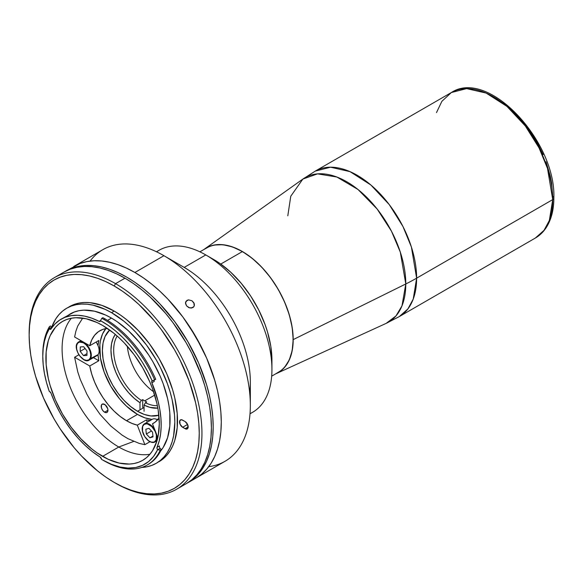 <?xml version="1.0" encoding="UTF-8"?>
<svg xmlns="http://www.w3.org/2000/svg" width="583" height="583" viewBox="0 0 583 583"><rect width="100%" height="100%" fill="white"/><g stroke="black" fill="none" stroke-linecap="round" stroke-linejoin="round"><path stroke-width="0.87" d="M546.038 161.753L550.294 176.066L551.642 183.077L552.735 196.478A3.819 2.201 180 0 1 553.85 198.038A3.819 2.201 180 0 1 552.735 199.597L549.332 220.498L544.012 230.343L535.332 238.053A84.003 48.498 -120 0 0 552.735 199.597L416.626 278.171A84.003 48.498 60 0 1 399.231 316.627L407.903 308.917L413.23 299.079L416.626 278.171A190.911 110.223 180 0 1 405.79 283.965L401.986 305.842L395.966 315.935L386.165 323.368A83.435 48.17 -120 0 0 405.79 283.965L293.191 339.619A71.971 41.553 60 0 1 276.255 373.616A71.971 41.553 60 0 1 275.562 373.914L281.633 370.234L284.613 367.319L289.314 359.871L292.207 350.521L293.191 339.619L292.207 327.595L289.314 314.893L284.613 302.023L278.28 289.459L270.57 277.697L261.767 267.189L252.22 258.335L242.295 251.47L232.362 246.871L222.815 244.7L214.019 245.049L210.004 246.172L203.78 249.582A71.971 41.553 60 0 1 204.385 249.138A71.971 41.553 60 0 1 260.47 265.848A71.971 41.553 60 0 1 293.191 339.619L405.79 283.965A83.435 48.17 -120 0 0 367.873 198.446A83.435 48.17 -120 0 0 302.854 179.083L317.495 173.865L336.836 177.013L357.998 189.49L377.114 208.976L391.433 231.13L400.31 252.118L405.79 283.965A190.911 110.223 0 0 0 416.626 278.171L411.394 246.995L402.94 226.474L389.276 204.633L370.839 184.979L350.048 171.65L330.532 167.197L315.228 171.132A84.003 48.498 60 0 1 379.963 193.636A84.003 48.498 60 0 1 416.626 278.171L552.735 199.597A84.003 48.498 -120 0 0 516.064 115.062A84.003 48.498 -120 0 0 451.329 92.551L466.633 88.616L486.156 93.076L506.948 106.398L525.378 126.052L539.042 147.9L547.495 168.414L552.735 199.597A3.819 2.201 0 0 0 553.85 198.038C553.85 209.727 551.343 219.521 546.337 227.428C543.414 231.947 539.749 235.488 535.332 238.053L399.231 316.627L386.165 323.368L276.255 373.616M287.798 215.841L290.764 196.238L302.854 179.083L204.385 249.138M496.031 98.272L507.093 105.917L512.493 110.595L522.762 121.432L532.002 133.901L536.127 140.598L543.174 154.59M436.492 112.585L441.863 101.347L451.329 92.551L315.228 171.132L302.854 179.083M126.511 420.729A53.454 30.863 60 0 1 89.746 365.993L98.826 360.746A53.454 30.863 60 0 1 98.002 354.704L98.826 360.746L89.746 365.993L91.72 374.046L94.657 382.186L98.483 390.187L103.089 397.817L108.351 404.879L114.115 411.161L120.229 416.495L126.511 420.729L131.962 423.418L137.297 425.145L146.377 419.898L147.266 422.187L146.377 419.898L137.297 425.145L144.868 444.661L137.297 425.145A53.454 30.863 60 0 1 126.511 420.729L137.486 414.396L126.511 420.729M105.844 328.608A53.454 30.863 -120 0 0 104.248 372.333A53.454 30.863 -120 0 0 137.486 414.396L126.518 406.183L119.668 398.954L110.763 386.179L104.153 372.078L100.414 357.86L99.868 344.75L100.414 340.829L102.564 333.884L106.062 328.353M74.602 336.981L89.746 345.726L98.826 340.487L98.002 345.573A53.454 30.863 60 0 1 98.826 340.487L89.746 345.726A53.454 30.863 60 0 1 99.788 330.787A53.454 30.863 60 0 1 107.338 328.397L103.089 329.3L98.483 331.618L94.657 335.196L91.72 339.947L89.746 345.726L74.602 336.981L75.877 331.202L77.765 325.977L82.677 318.099M104.576 412.188A4.773 2.755 60 0 1 101.457 407.983A4.773 2.755 60 0 1 102.193 404.157A4.773 2.755 60 0 1 104.576 404.398A4.773 2.755 60 0 1 107.695 408.603A4.773 2.755 60 0 1 106.959 412.429A4.773 2.755 60 0 1 104.576 412.188L107.95 410.243L104.576 412.188L106.449 412.618L107.381 412.079L107.95 410.243L107.695 408.603L105.232 404.85L102.703 403.968L101.457 405.003L101.457 407.983L102.703 410.454L104.576 412.188M137.486 411.277A49.635 28.662 60 0 1 106.011 370.504A49.635 28.662 60 0 1 109.633 330.007L105.057 336.515L103.06 342.964L102.389 350.485L103.06 358.778L105.057 367.538L108.307 376.414L112.672 385.079L117.985 393.19L124.055 400.434L130.643 406.548L137.486 411.277L144.052 407.488L137.486 411.277L144.336 414.455L150.917 415.949L158.846 415.242A49.635 28.662 60 0 1 137.486 411.277M158.161 419.221L156.783 419.417A53.454 30.863 -120 0 0 158.161 419.221M152.032 419.432L144.861 417.814L137.486 414.396A53.454 30.863 -120 0 0 152.032 419.432M153.963 422.937L152.498 423.783L157.833 437.534L152.498 423.783L155.144 422.107L159.086 418.033A53.454 30.863 60 0 1 153.242 423.382A53.454 30.863 60 0 1 152.498 423.783L153.963 422.937M156.055 441.36L156.783 441.426M150.538 420.562L146.377 419.898A53.454 30.863 60 0 0 150.137 420.525M93.44 357.641L98.826 360.746L93.44 357.641M149.948 441.732L144.868 444.661L139.344 443.452L127.896 438.656L122.109 435.122L110.77 426.005L100.189 414.535L90.875 401.257L86.838 394.137L80.243 379.373L77.765 371.903L74.602 357.248L89.746 365.993L74.602 357.248L78.88 354.777M144.722 400.864A41.998 24.253 60 0 1 142.697 399.617L141.348 400.397A41.998 24.253 60 0 1 117.183 336.056A41.998 24.253 -120 0 0 141.348 400.397L140 402.736A43.907 25.353 60 0 1 115.303 334.438L113.146 338.278L111.521 343.81L110.974 350.201L111.521 357.226L113.146 364.637L115.791 372.165L119.362 379.555L123.734 386.544L128.756 392.876L134.236 398.342L140 402.736L141.348 400.397L142.697 399.617A41.998 24.253 -120 0 0 144.722 400.864L154.677 395.114L144.722 400.864A41.998 24.253 -120 0 0 146.748 401.957A41.998 24.253 60 0 1 144.722 400.864M127.356 346.302A41.998 24.253 -120 0 0 153.591 391.747M157.84 408.115A43.907 25.353 60 0 1 144.052 405.076L145.4 402.736A41.998 24.253 -120 0 0 157.374 405.681A41.998 24.253 60 0 1 145.4 402.736L146.748 401.957L145.4 402.736L144.052 405.076L149.809 407.335L157.84 408.115M144.052 411.321L144.052 405.076L144.052 411.321M142.697 407.422L142.697 399.617L142.697 407.422M140 408.982L140 402.736L140 408.982M149.561 441.397A10.501 6.063 -120 0 0 154.794 442.082A10.501 6.063 -120 0 0 156.958 435.29A10.501 6.063 60 0 1 154.947 441.994C150.895 443.35 147.127 440.945 143.651 434.765L143.782 434.67M155.129 431.354A10.115 5.845 60 0 1 153.752 442.14A10.115 5.845 60 0 1 143.731 434.758L143.731 434.758A10.115 5.845 60 0 1 145.109 423.979A10.115 5.845 60 0 1 155.129 431.354L156.353 434.962L156.193 439.662L154.779 441.63L153.752 442.14L151.245 442.096L148.454 440.682L144.679 436.499L142.507 431.158L142.667 426.457L144.074 424.482L146.304 423.819L147.616 424.016L151.769 426.603L155.129 431.354M151.478 431.012L146.326 433.985L145.837 429.241L146.326 433.985L149.918 437.804L152.935 436.062L149.918 437.804L153.023 436.878L152.535 432.134L153.023 436.878L149.918 437.804L146.326 433.985L151.478 431.012M157.607 419.855A10.501 6.063 -120 0 0 152.28 419.286L144.453 423.812A10.501 6.063 60 0 1 154.684 429.423A10.501 6.063 -120 0 0 144.606 423.724A10.501 6.063 -120 0 0 142.274 428.767M143.709 434.714L143.651 434.765C141.45 429.562 141.713 425.903 144.453 423.812M152.535 432.134L148.942 428.316L145.837 429.241M83.755 359.529A10.501 6.063 -120 0 0 88.609 360.374A10.501 6.063 -120 0 0 90.219 359.164L89.716 359.026A10.115 5.845 60 0 1 79.878 356.075A10.115 5.845 60 0 1 77.517 343.351L77.561 342.899A10.501 6.063 60 0 1 78.639 341.937A10.501 6.063 60 0 1 88.485 346.951A10.501 6.063 60 0 1 90.219 359.164A10.501 6.063 60 0 1 89.141 360.126C83.347 364.309 72.54 348.321 77.481 342.964L77.517 343.351A10.115 5.845 60 0 1 87.355 346.302A10.115 5.845 60 0 1 89.716 359.026L98.046 354.646L90.219 359.164A10.501 6.063 -120 0 0 88.762 347.381A10.501 6.063 -120 0 0 79.171 341.689A10.501 6.063 -120 0 0 77.561 342.899L80.913 340.625M89.141 360.126L96.967 355.608A10.501 6.063 -120 0 0 98.046 354.646A10.501 6.063 -120 0 0 96.071 342.075M83.719 346.747L87.042 351.017L83.719 346.747L80.294 346.921L83.719 346.747M80.294 346.921L80.192 351.36L85.103 348.525L80.192 351.36L83.515 355.63L86.984 353.626L83.515 355.63L86.94 355.455L83.515 355.63L80.192 351.36L80.294 346.921M77.517 343.351L79.412 342.075L83.34 342.768L86.095 344.866L88.478 347.927L90.117 351.476L90.766 354.989L90.329 357.926L88.871 359.828L86.612 360.418L83.901 359.609L79.878 356.075L77.831 352.7L76.665 349.1L76.555 345.814L77.517 343.351M86.94 355.455L87.042 351.017M271.678 376.166L278.186 372.406A71.782 41.444 -120 0 0 289.19 314.886A71.782 41.444 -120 0 0 242.295 251.63L220.768 264.055L242.295 251.63A71.782 41.444 -120 0 0 206.404 248.074L199.889 251.834M90.073 261.082A122.182 70.543 60 0 1 163.94 255.711L134.884 272.487A122.182 70.543 60 0 1 214.704 380.16A122.182 70.543 60 0 1 195.975 478.067A122.182 70.543 60 0 1 191.792 480.173A122.182 70.543 -120 0 0 195.975 478.067L201.667 474.103L206.717 469.155L211.075 463.274L214.704 456.511L217.561 448.946L219.623 440.639L220.862 431.675L221.278 422.136L220.862 412.115L219.623 401.709L217.561 391.025L214.704 380.16L206.717 358.297L201.667 347.519L189.694 326.779L182.88 317.014L167.948 299.174L159.961 291.267L151.74 284.14L143.352 277.858L134.884 272.487A122.182 70.543 -120 0 0 73.793 266.438L80.075 263.487L86.882 261.592L94.154 260.754L101.821 260.995L109.801 262.306L118.028 264.675L126.416 268.078L134.884 272.487L143.352 277.858L151.74 284.14L159.961 291.267L167.948 299.174L182.88 317.014L195.975 336.981L206.717 358.297L214.704 380.16L217.561 391.025L219.623 401.709L220.862 412.115L221.278 422.136L220.862 431.675L219.623 440.639L217.561 448.946L214.704 456.511L211.075 463.274L206.717 469.155L201.667 474.103L195.975 478.067A122.182 70.543 -120 0 0 214.704 380.16A122.182 70.543 -120 0 0 134.884 272.487L163.94 255.711A122.182 70.543 -120 0 0 102.848 249.662L73.793 266.438A122.182 70.543 60 0 1 134.884 272.487L126.416 268.078L118.028 264.675L109.801 262.306L101.821 260.995L94.154 260.754L86.882 261.592L80.075 263.487L65.69 271.11A122.182 70.543 60 0 1 126.781 277.165A122.182 70.543 60 0 1 206.601 384.838A122.182 70.543 60 0 1 187.872 482.746A122.182 70.543 60 0 1 186.975 483.249L193.571 478.774L198.621 473.826L202.979 467.945L206.601 461.189L209.457 453.625L211.52 445.317L212.766 436.346L213.181 426.807L212.766 416.794L211.52 406.387L209.457 395.704L206.601 384.831L198.621 362.976L187.872 341.653L174.783 321.692L159.844 303.845L151.864 295.938L143.637 288.811L135.249 282.536L126.781 277.165L118.313 272.757L109.925 269.353L101.704 266.978L93.717 265.673L86.058 265.433L78.785 266.263L71.971 268.165L64.808 271.642A122.182 70.543 60 0 1 65.69 271.11M186.021 301.243L185.518 303.546L186.582 305.878L188.761 307.591L191.341 308.079L193.928 306.585L192.849 307.62L189.621 307.904L186.582 305.878L185.489 302.766L187.005 300.347L185.532 302.446L187.005 300.347L188.528 299.873L191.96 300.755L194.19 303.532L194.401 305.149L193.84 306.724M156.608 251.841A93.55 54.008 60 0 1 205.792 254.931L184.192 267.4L205.792 254.931A93.55 54.008 -120 0 0 159.013 250.296L156.47 251.769M250.012 413.799L252.563 412.327A93.55 54.008 -120 0 0 266.905 337.368A93.55 54.008 -120 0 0 205.792 254.931L219.58 263.217L230.744 272.225L241.253 283.323L250.719 296.084L258.765 310.018L265.083 324.6L267.517 331.946L270.825 346.433L271.94 360.148A82.094 47.398 -120 0 0 213.888 259.61L205.792 254.931A93.55 54.008 60 0 1 271.94 369.505A93.55 54.008 60 0 1 250.027 413.639M213.888 259.61L205.792 254.931M187.872 482.746L225.031 461.291A122.182 70.543 -120 0 0 243.76 363.384A122.182 70.543 -120 0 0 163.94 255.711L184.192 267.4L163.94 255.711A122.182 70.543 60 0 1 250.34 405.353L250.34 381.974A93.55 54.008 -120 0 0 184.192 267.4A93.55 54.008 60 0 1 249.662 392.49M250.34 405.353A122.182 70.543 60 0 1 208.75 466.64M185.941 301.36L188.528 299.873L191.96 300.755L193.84 302.737L194.241 305.907M147.178 465.015L148.257 464.389A86.481 49.934 -120 0 0 161.309 449.588L160.179 448.378L157.643 449.661A84.571 48.826 60 0 1 102.586 459.951L103.942 460.73A86.481 49.934 -120 0 0 160.23 450.207L157.869 449.712L160.23 450.207A86.481 49.934 60 0 1 147.178 465.015A86.481 49.934 60 0 1 103.942 460.73L102.586 459.951A84.571 48.826 60 0 1 101.537 459.338L100.247 457.145A82.859 47.835 60 0 1 50.998 393.175L49.81 391.667A1.909 1.1 60 0 1 50.998 393.175L55.021 402.926L59.838 412.48L65.376 421.669L71.541 430.341L78.224 438.358L85.315 445.572L92.697 451.869L100.247 457.145A1.909 1.1 60 0 1 101.537 459.338A84.571 48.826 60 0 0 102.586 459.951L111.302 464.243L119.821 466.976L127.983 468.076L135.599 467.537L142.507 465.365L148.57 461.598L153.65 456.329L157.643 449.661A1.909 1.1 60 0 1 157.024 447.35L159.451 445.944A1.909 1.1 -120 0 0 160.179 448.378L157.869 449.712L157.009 448.451L157.024 447.35L159.451 445.944M118.786 447.015A80.184 46.297 -120 0 0 149.955 454.23A80.184 46.297 60 0 1 118.786 447.015L133.645 441.433L118.786 447.015A80.184 46.297 60 0 1 68.881 383.796A80.184 46.297 60 0 1 71.425 318.209A80.184 46.297 -120 0 0 68.881 383.796A80.184 46.297 -120 0 0 118.786 447.015L102.586 456.365L118.786 447.015M102.586 325.423A80.184 46.297 60 0 1 154.969 396.083A80.184 46.297 60 0 1 142.682 460.337A80.184 46.297 60 0 1 102.586 456.365A80.184 46.297 60 0 1 50.204 385.706A80.184 46.297 60 0 1 62.498 321.459A80.184 46.297 60 0 1 102.586 325.423L97.033 322.53L86.131 318.741L75.863 317.728L71.09 318.274L66.622 319.52L62.498 321.459L58.759 324.061L55.443 327.303L50.204 335.597L48.331 340.567L46.159 351.906L46.159 364.739L48.331 378.578L50.204 385.706L55.443 400.055L62.498 414.047L71.09 427.15L80.891 438.853L91.524 448.721L97.033 452.845L108.147 459.258L119.049 463.048L129.317 464.068L134.09 463.521L138.557 462.275L142.682 460.337L146.413 457.735L149.729 454.485L152.593 450.63L156.849 441.229L158.197 435.778L159.29 423.63L158.197 410.228L156.849 403.217L152.593 388.905L149.729 381.741L142.682 367.749L134.09 354.646L124.288 342.935L119.049 337.746L113.649 333.068L102.586 325.423M160.216 451.461L163.167 447.474L167.561 437.76L169.806 426.049L169.806 412.786L168.961 405.732L167.561 398.48L163.167 383.694L160.216 376.29L152.928 361.832L148.665 354.916L139.118 342.032L128.508 330.831L117.241 321.743L111.499 318.099L107.534 320.388L111.499 318.099A82.859 47.835 -120 0 0 70.069 313.997L66.207 316.686M61.157 319.141A82.859 47.835 60 0 0 50.998 329.045A1.909 1.1 60 0 1 50.765 329.278A1.909 1.1 60 0 1 49.307 328.776L50.692 329.315L54.948 324.017L59.663 320.067L65.085 317.269L71.111 315.665L77.641 315.279L84.586 316.124L91.815 318.18L99.227 321.415L100.495 320.679A84.571 48.826 60 0 1 152.17 380.91L155.719 379.278A86.481 49.934 -120 0 0 105.02 318.879L103.942 319.506A86.481 49.934 60 0 1 154.633 379.897L151.85 381.158L151.886 382.798A1.909 1.1 60 0 1 152.068 380.961A1.909 1.1 60 0 1 152.17 380.91L147.55 371.327L142.216 362.058L136.247 353.247L129.739 345.041L122.794 337.572L115.529 330.947L108.059 325.285L100.495 320.679A1.909 1.1 60 0 1 100.101 321.466A1.909 1.1 60 0 1 99.227 321.415L100.619 320.468L100.101 321.466L99.227 321.415A82.859 47.835 60 0 0 61.157 319.141L74.332 312L78.945 310.71L83.879 310.141L94.49 311.191L105.756 315.111L111.499 318.099A82.859 47.835 -120 0 1 162.985 383.206A82.859 47.835 -120 0 1 160.631 450.972M42.785 355.594A86.481 49.934 60 0 1 49.453 326.604L49.307 328.776L46.48 334.598L44.439 341.201L43.2 348.488L42.785 356.366L43.2 364.725L44.439 373.448L46.48 382.412L49.307 391.492A1.909 1.1 60 0 1 49.81 391.667A1.909 1.1 -120 0 0 49.307 391.492A84.571 48.826 60 0 1 42.785 356.366A84.571 48.826 60 0 1 49.307 328.776L51.625 327.252A1.909 1.1 -120 0 0 51.974 327.595M141.764 467.442A89.542 51.698 60 0 0 156.266 463.296L160.442 460.388L164.144 456.766L167.336 452.452L169.988 447.504L172.087 441.958L173.596 435.865L174.813 422.303L174.506 414.965L172.087 399.508L169.988 391.55L167.336 383.527L160.442 367.633L156.266 359.908L146.676 345.274L135.73 332.201L129.878 326.407L123.851 321.182L111.499 312.641A89.542 51.698 60 0 1 169.996 391.55A89.542 51.698 60 0 1 156.266 463.296L163.138 458.828L166.84 455.206L170.032 450.892L172.692 445.944L174.783 440.398L177.203 427.74L177.203 413.405L174.783 397.949L172.692 389.991L166.84 373.973L158.97 358.348L149.372 343.715L138.426 330.641L126.547 319.622L120.404 315.024L114.195 311.089L111.499 312.641L105.29 309.413L93.12 305.179L87.268 304.224L81.649 304.049L76.322 304.654L71.33 306.053L66.732 308.21L62.556 311.118L58.854 314.74L55.662 319.054L51.668 327.303A89.542 51.698 60 0 1 66.732 308.21A89.542 51.698 60 0 1 111.499 312.641L114.195 311.089A89.542 51.698 -120 0 0 69.428 306.651A89.542 51.698 -120 0 0 68.102 307.467M115.551 483.176L114.195 482.396A120.273 69.443 60 0 1 29.15 335.094A120.273 69.443 60 0 1 114.195 285.991L115.551 283.651A122.182 70.543 -120 0 0 29.15 333.534A122.182 70.543 -120 0 0 29.15 334.314A122.182 70.543 60 0 1 54.452 277.603A122.182 70.543 60 0 1 115.551 283.651L124.995 278.193A122.182 70.543 -120 0 0 63.904 272.144L70.186 269.193L77 267.298L84.273 266.46L91.932 266.701L99.919 268.012L108.139 270.381L116.527 273.784L124.995 278.193L115.551 283.651A122.182 70.543 60 0 1 195.371 391.324A122.182 70.543 60 0 1 176.642 489.232A122.182 70.543 60 0 1 115.551 483.176L115.543 483.176A122.182 70.543 -120 0 0 115.551 483.176A122.182 70.543 60 0 1 115.543 483.176A122.182 70.543 -120 0 0 201.944 433.293A122.182 70.543 -120 0 0 115.551 283.651L114.195 285.991A120.273 69.443 60 0 1 199.248 433.293A120.273 69.443 60 0 1 114.195 482.396L115.551 483.176M182.639 427.295A4.394 2.536 60 0 1 179.775 423.426A4.394 2.536 60 0 1 180.446 419.906A4.394 2.536 60 0 1 182.639 420.124L185.073 421.524A4.394 2.536 60 0 1 187.937 425.393A4.394 2.536 60 0 1 187.267 428.913A4.394 2.536 60 0 1 185.073 428.694L188.178 426.902L185.073 428.694L182.639 427.295L187.58 424.446L182.639 427.295L186.261 429.11L187.937 428.141L187.653 424.613L185.073 421.524L181.451 419.709L179.775 420.678L180.06 424.213L182.639 427.295M186.225 422.449A4.394 2.536 -120 0 0 186.888 423.258M186.094 483.773L191.785 479.809L196.835 474.861L201.193 468.98L204.815 462.224L207.672 454.653L209.734 446.345L210.98 437.381L211.396 427.842L210.98 417.822L209.734 407.422L207.672 396.731L204.815 385.866L201.193 374.92L191.785 353.225L186.094 342.687L172.998 322.72L165.725 313.486L150.079 296.973L141.851 289.846L133.463 283.564L124.995 278.193A122.182 70.543 -120 0 1 204.822 385.866A122.182 70.543 -120 0 1 186.086 483.773L176.642 489.232M114.195 482.396L105.858 477.113L97.609 470.933L81.649 456.132L74.107 447.657L60.246 428.957L54.059 418.915L43.485 397.927L35.621 376.414L32.816 365.716L30.782 355.193L29.558 344.954L29.15 335.094L29.558 325.7L30.782 316.875L32.816 308.699L35.621 301.251L39.192 294.597L43.485 288.811L48.455 283.936L54.059 280.029L60.246 277.129L66.95 275.263L74.107 274.44L81.649 274.673L89.512 275.963L97.609 278.295L105.858 281.647L114.195 285.991L122.532 291.274L130.789 297.454L138.885 304.472L154.291 320.73L161.447 329.818L174.339 349.472L179.943 359.849L189.205 381.202L195.582 402.671L197.615 413.194L198.839 423.433L199.248 433.293L198.839 442.686L197.615 451.512L195.582 459.688L192.769 467.143L189.205 473.79L184.913 479.583L179.943 484.451L174.339 488.357L168.152 491.258L161.447 493.131L154.291 493.947L146.741 493.714L138.885 492.424L130.789 490.092L122.532 486.739L114.195 482.396M158.97 461.736A89.542 51.698 -120 0 0 172.692 389.991A89.542 51.698 -120 0 0 114.195 311.089L101.843 305.361L89.971 302.664L84.353 302.49L79.026 303.102L74.034 304.494L66.732 308.21M156.266 463.296L151.66 465.453L146.676 466.852L141.341 467.457M155.719 379.278L154.633 379.897A86.481 49.934 -120 0 0 103.942 319.506A86.481 49.934 -120 0 0 101.806 318.311A86.481 49.934 60 0 1 103.942 319.506L105.02 318.879A86.481 49.934 -120 0 0 102.885 317.691L101.806 318.311L100.619 320.468M154.138 380.101A1.909 1.1 -120 0 0 154.313 381.399L151.886 382.798A82.859 47.835 60 0 1 157.024 447.35L159.203 440.988L160.595 433.92L161.163 426.253L160.908 418.084L159.829 409.528L157.949 400.718L151.886 382.798L154.313 381.399M50.532 325.977L51.625 327.252L49.315 328.586L49.453 326.604L50.532 325.977L49.453 326.604A86.481 49.934 -120 0 0 42.785 354.814L42.785 356.366M161.309 449.588L160.23 450.207L161.309 449.588M553.85 198.038C556.138 141.326 488.27 68.051 451.329 92.551M154.947 441.994L156.965 440.828M271.94 369.505L271.94 360.148M29.15 333.534L29.15 335.094M54.452 277.603L63.904 272.144"/></g></svg>
